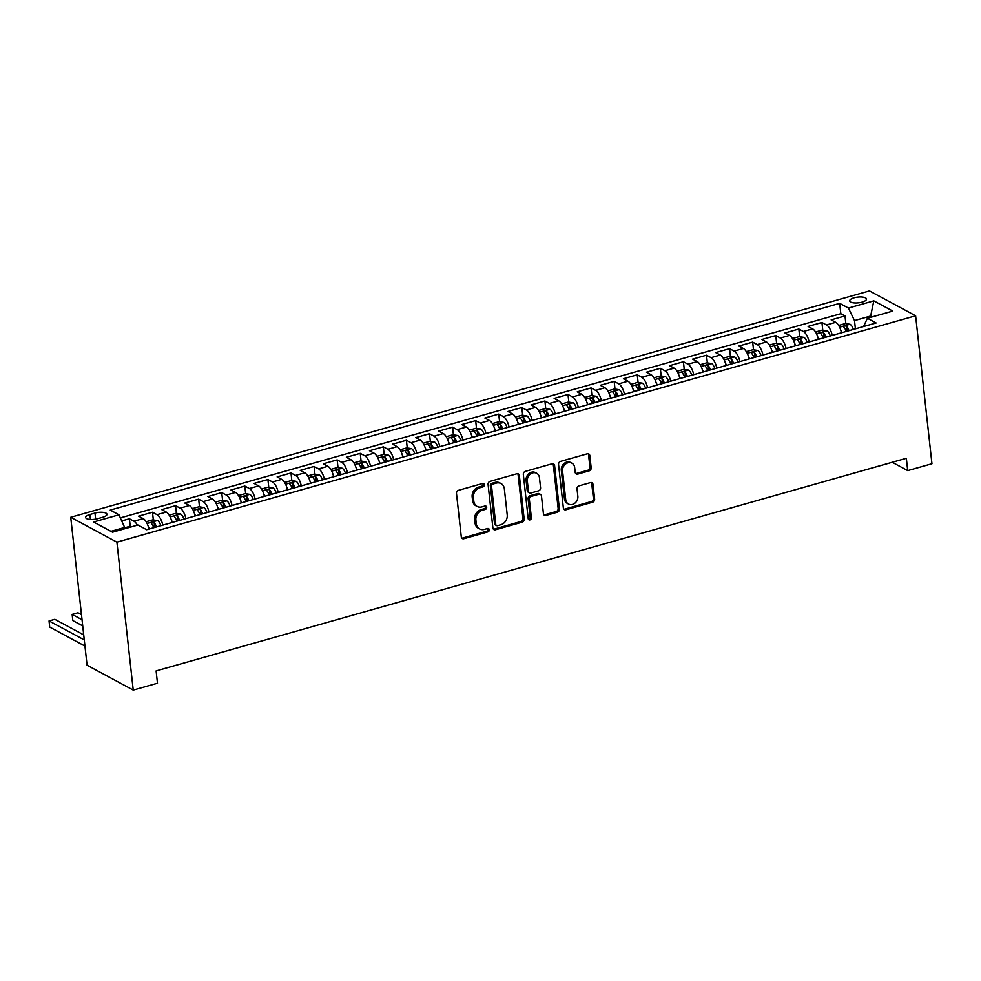 <?xml version="1.0" encoding="UTF-8"?>
<svg xmlns="http://www.w3.org/2000/svg" width="981" height="981" viewBox="0 0 981 981"><rect width="100%" height="100%" fill="white"/><g stroke="black" fill="none" stroke-linecap="round" stroke-linejoin="round"><path stroke-width="1.47" d="M484.332 484.737A1.815 1.533 118.3 0 0 482.554 483.486L458.483 490.316A2.587 2.183 118.3 0 0 456.484 493.369L461.291 536.938A2.587 2.183 118.3 0 0 463.817 538.716L487.9 531.898A1.815 1.533 118.3 0 0 487.52 528.501L484.406 529.384A8.289 6.99 118.3 0 1 479.623 528.943A8.289 6.99 118.3 0 1 476.3 523.695L475.895 520.065A8.289 6.99 118.3 0 1 482.296 510.267L485.411 509.384A1.815 1.533 118.3 0 0 485.043 506L481.916 506.883A8.289 6.99 118.3 0 1 477.134 506.429A8.289 6.99 118.3 0 1 473.811 501.193L473.418 497.563A8.289 6.99 118.3 0 1 479.807 487.765L482.922 486.883A1.815 1.533 118.3 0 0 484.332 484.737M477.134 506.429L475.883 505.755A8.289 6.99 118.3 0 1 472.572 500.518L472.168 496.889A8.289 6.99 118.3 0 1 478.569 487.091L481.683 486.208A1.815 1.533 118.3 0 0 482.873 483.437M461.769 538.115A2.587 2.183 118.3 0 0 462.578 538.042L486.65 531.224A1.815 1.533 118.3 0 0 487.851 528.452M479.623 528.943L478.372 528.269A8.289 6.99 118.3 0 1 475.049 523.032L474.657 519.403A8.289 6.99 118.3 0 1 481.046 509.593L484.16 508.71A1.815 1.533 118.3 0 0 485.362 505.938M854.095 297.819A8.437 2.869 -6.3 0 0 849.705 300.897A8.437 2.869 -6.3 0 0 862.078 302.123A8.437 2.869 -6.3 0 0 866.481 299.046A8.437 2.869 -6.3 0 0 854.095 297.819M589.176 470.868A2.587 2.183 118.3 0 0 591.175 467.802L589.826 455.576A2.587 2.183 118.3 0 0 587.288 453.798L560.556 461.377A2.587 2.183 118.3 0 0 558.557 464.442L563.364 508.011A2.587 2.183 118.3 0 0 565.902 509.789L592.634 502.211A2.587 2.183 118.3 0 0 594.633 499.145L593.002 484.381A2.587 2.183 118.3 0 0 590.476 482.603L579.035 485.853A2.587 2.183 118.3 0 0 577.036 488.906L577.846 496.227A6.928 5.837 118.3 0 1 575.025 503.069A6.928 5.837 118.3 0 1 568.49 504.05A6.928 5.837 118.3 0 1 565.718 499.672L562.554 470.99A6.928 5.837 118.3 0 1 565.375 464.16A6.928 5.837 118.3 0 1 571.898 463.167A6.928 5.837 118.3 0 1 574.67 467.557L575.197 472.327A2.587 2.183 118.3 0 0 577.735 474.105L589.176 470.868L587.926 470.193A2.587 2.183 118.3 0 0 589.924 467.128L588.575 454.914A2.587 2.183 118.3 0 0 588.097 453.737M116.898 542.15L133.232 690.097L157.475 683.23L156.114 670.906L906.346 458.262L907.707 470.598L931.95 463.731L915.616 315.784L116.898 542.15L70.73 517.269L869.448 290.903L915.616 315.784M519.354 475.552A2.587 2.183 118.3 0 0 516.828 473.774L490.083 481.352A2.587 2.183 118.3 0 0 488.084 484.418L492.903 527.986A2.587 2.183 118.3 0 0 495.43 529.765L522.174 522.186A2.587 2.183 118.3 0 0 524.173 519.121L519.354 475.552L518.115 474.878A2.587 2.183 118.3 0 0 517.625 473.7M525.326 471.37L552.058 463.792A2.587 2.183 118.3 0 1 554.596 465.57L559.403 509.139A2.587 2.183 118.3 0 1 557.404 512.192L545.963 515.442A2.587 2.183 118.3 0 1 543.425 513.664L541.475 495.994A2.587 2.183 118.3 0 0 538.949 494.216L531.359 496.361A2.587 2.183 118.3 0 0 529.36 499.427L531.383 517.821A1.815 1.533 118.3 0 1 528.207 518.716L523.327 474.436A2.587 2.183 118.3 0 1 525.326 471.37M846.701 331.308L846.493 329.322M845.855 323.656L845.009 315.943L831.165 319.867L835.714 322.32L826.48 324.944A10.558 4.39 74.2 0 1 832.231 335.416M823.623 337.856L823.402 335.87M822.777 330.205L821.931 322.491L808.074 326.415L812.624 328.868L803.39 331.48A10.558 4.39 74.2 0 1 809.141 341.952M800.533 344.392L800.312 342.418M799.687 336.741L798.841 329.027L784.996 332.951L789.546 335.416L780.312 338.028A10.558 4.39 74.2 0 1 786.063 348.5M777.455 350.94L777.234 348.954M776.609 343.289L775.763 335.576L761.906 339.5L766.455 341.952L757.222 344.576A10.558 4.39 74.2 0 1 762.973 355.036M754.364 357.476L754.144 355.502M753.518 349.825L752.672 342.111L738.816 346.048L743.377 348.5L734.144 351.112A10.558 4.39 74.2 0 1 739.895 361.584M731.286 364.025L731.066 362.038M730.44 356.373L729.582 348.66L715.738 352.584L720.287 355.036L711.053 357.66A10.558 4.39 74.2 0 1 716.804 368.12M708.196 370.56L707.975 368.586M707.35 362.909L706.504 355.196L692.647 359.132L697.209 361.584L687.975 364.196A10.558 4.39 74.2 0 1 693.726 374.668M685.118 377.109L684.897 375.122M684.272 369.457L683.414 361.744L669.569 365.668L674.119 368.12L664.885 370.744A10.558 4.39 74.2 0 1 670.636 381.204M662.028 383.645L661.807 381.67M661.182 375.993L660.336 368.292L646.479 372.216L651.041 374.668L641.807 377.28A10.558 4.39 74.2 0 1 647.558 387.753M638.95 390.193L638.729 388.206M638.104 382.541L637.245 374.828L623.401 378.752L627.95 381.204L618.717 383.829A10.558 4.39 74.2 0 1 624.468 394.301M615.86 396.741L615.639 394.754M615.013 389.089L614.167 381.376L600.311 385.3L604.872 387.753L595.639 390.364A10.558 4.39 74.2 0 1 601.39 400.837M592.782 403.277L592.561 401.29M591.935 395.625L591.077 387.912L577.233 391.836L581.782 394.288L572.548 396.913A10.558 4.39 74.2 0 1 578.3 407.385M569.691 409.825L569.471 407.838M568.845 402.173L567.999 394.46L554.142 398.384L558.704 400.837L549.47 403.449A10.558 4.39 74.2 0 1 555.221 413.921M546.613 416.361L546.392 414.387M545.767 408.709L544.909 400.996L531.064 404.92L535.614 407.385L526.38 409.997A10.558 4.39 74.2 0 1 532.131 420.469M523.523 422.909L523.302 420.923M522.677 415.257L521.831 407.544L507.974 411.468L512.536 413.921L503.302 416.545A10.558 4.39 74.2 0 1 509.053 427.005M500.445 429.445L500.224 427.471M499.599 421.793L498.74 414.08L484.896 418.016L489.445 420.469L480.212 423.081A10.558 4.39 74.2 0 1 485.963 433.553M477.355 435.993L477.134 434.007M476.508 428.341L475.662 420.628L461.806 424.552L466.367 427.005L457.134 429.629A10.558 4.39 74.2 0 1 462.885 440.089M454.277 442.529L454.056 440.555M453.43 434.877L452.572 427.164L438.728 431.1L443.277 433.553L434.043 436.165A10.558 4.39 74.2 0 1 439.795 446.637M431.186 449.077L430.966 447.091M430.34 441.425L429.494 433.712L415.637 437.636L420.199 440.089L410.965 442.713A10.558 4.39 74.2 0 1 416.717 453.173M408.108 455.613L407.888 453.639M407.262 447.961L406.404 440.261L392.559 444.185L397.109 446.637L387.875 449.249A10.558 4.39 74.2 0 1 393.626 459.721M385.018 462.161L384.797 460.175M384.172 454.51L383.326 446.796L369.469 450.72L374.031 453.173L364.797 455.797A10.558 4.39 74.2 0 1 370.548 466.269M361.94 468.71L361.719 466.723M361.094 461.058L360.235 453.345L346.391 457.269L350.94 459.721L341.707 462.333A10.558 4.39 74.2 0 1 347.458 472.805M338.85 475.245L338.629 473.259M338.004 467.594L337.157 459.881L323.301 463.805L327.862 466.257L318.629 468.881A10.558 4.39 74.2 0 1 324.38 479.353M315.772 481.794L315.551 479.807M314.926 474.142L314.067 466.429L300.223 470.353L304.772 472.805L295.539 475.417A10.558 4.39 74.2 0 1 301.29 485.889M292.681 488.33L292.461 486.355M291.835 480.678L290.989 472.965L277.132 476.889L281.694 479.353L272.46 481.965A10.558 4.39 74.2 0 1 278.212 492.437M269.603 494.878L269.383 492.891M268.757 487.226L267.899 479.513L254.054 483.437L258.604 485.889L249.37 488.513A10.558 4.39 74.2 0 1 255.121 498.973M246.513 501.414L246.292 499.439M245.667 493.762L244.821 486.049L230.964 489.985L235.526 492.437L226.292 495.049A10.558 4.39 74.2 0 1 232.043 505.522M223.435 507.962L223.214 505.975M222.589 500.31L221.731 492.597L207.886 496.521L212.436 498.973L203.202 501.598A10.558 4.39 74.2 0 1 208.953 512.057M200.345 514.498L200.124 512.523M199.499 506.846L198.653 499.133L184.796 503.069L189.358 505.522L180.124 508.133A10.558 4.39 74.2 0 1 185.875 518.606M177.267 521.046L177.046 519.059M176.421 513.394L175.562 505.681L161.718 509.605L166.267 512.057L157.034 514.682A10.558 4.39 74.2 0 1 162.785 525.142M154.176 527.582L153.956 525.608M153.33 519.93L152.484 512.229L138.628 516.153L143.189 518.606A10.558 4.39 74.2 0 1 148.94 529.078M97.634 518.679L102.723 517.245A8.179 2.784 -6.3 0 0 106.978 514.252A8.179 2.784 -6.3 0 0 94.985 513.075L89.896 514.51A8.179 2.784 -6.3 0 0 85.641 517.49A8.179 2.784 -6.3 0 0 97.634 518.679M845.009 315.943L840.827 313.687L839.687 303.337L110.228 510.083L118.959 514.792L125.176 528.624M839.687 303.337L848.418 308.046L873.813 300.848L892.784 311.063L867.388 318.261L876.119 322.97L146.66 529.715L137.929 525.007L112.533 532.205L93.563 521.99L118.959 514.792M130.252 526.478L129.394 518.765L133.956 521.218A10.558 4.39 74.2 0 1 137.365 525.166M152.484 512.229L157.034 514.682M175.562 505.681L180.124 508.133M198.653 499.133L203.202 501.598M221.731 492.597L226.292 495.049M244.821 486.049L249.37 488.513M267.899 479.513L272.46 481.965M290.989 472.965L295.539 475.417M314.067 466.429L318.629 468.881M337.157 459.881L341.707 462.333M360.235 453.345L364.797 455.797M383.326 446.796L387.875 449.249M406.404 440.261L410.965 442.713M429.494 433.712L434.043 436.165M452.572 427.164L457.134 429.629M475.662 420.628L480.212 423.081M498.74 414.08L503.302 416.545M521.831 407.544L526.38 409.997M544.909 400.996L549.47 403.449M567.999 394.46L572.548 396.913M591.077 387.912L595.639 390.364M614.167 381.376L618.717 383.829M637.245 374.828L641.807 377.28M660.336 368.292L664.885 370.744M683.414 361.744L687.975 364.196M706.504 355.196L711.053 357.66M729.582 348.66L734.144 351.112M752.672 342.111L757.222 344.576M775.763 335.576L780.312 338.028M798.841 329.027L803.39 331.48M821.931 322.491L826.48 324.944M840.827 313.687L120.442 517.87M129.394 518.765L121.914 520.886M870.797 317.292L870.662 316.017L854.5 320.591L855.407 328.843M125.041 527.349L110.927 531.346M133.232 690.097L87.064 665.216L70.73 517.269M892.244 462.259L907.707 470.598M872.268 316.888L870.662 316.017L873.813 300.848M863.611 326.514L867.388 318.261M172.018 522.53A10.558 4.39 -105.8 0 0 166.267 512.057M195.109 515.994A10.558 4.39 -105.8 0 0 189.358 505.522M218.187 509.446A10.558 4.39 -105.8 0 0 212.436 498.973M241.277 502.897A10.558 4.39 -105.8 0 0 235.526 492.437M264.355 496.361A10.558 4.39 -105.8 0 0 258.604 485.889M287.445 489.813A10.558 4.39 -105.8 0 0 281.694 479.353M310.523 483.277A10.558 4.39 -105.8 0 0 304.772 472.805M333.614 476.729A10.558 4.39 -105.8 0 0 327.862 466.257M356.692 470.193A10.558 4.39 -105.8 0 0 350.94 459.721M379.782 463.645A10.558 4.39 -105.8 0 0 374.031 453.173M402.86 457.109A10.558 4.39 -105.8 0 0 397.109 446.637M425.95 450.561A10.558 4.39 -105.8 0 0 420.199 440.089M449.028 444.025A10.558 4.39 -105.8 0 0 443.277 433.553M472.119 437.477A10.558 4.39 -105.8 0 0 466.367 427.005M495.197 430.929A10.558 4.39 -105.8 0 0 489.445 420.469M518.287 424.393A10.558 4.39 -105.8 0 0 512.536 413.921M541.365 417.845A10.558 4.39 -105.8 0 0 535.614 407.385M564.455 411.309A10.558 4.39 -105.8 0 0 558.704 400.837M587.533 404.761A10.558 4.39 -105.8 0 0 581.782 394.288M610.623 398.225A10.558 4.39 -105.8 0 0 604.872 387.753M633.701 391.677A10.558 4.39 -105.8 0 0 627.95 381.204M656.792 385.141A10.558 4.39 -105.8 0 0 651.041 374.668M679.87 378.592A10.558 4.39 -105.8 0 0 674.119 368.12M702.96 372.044A10.558 4.39 -105.8 0 0 697.209 361.584M726.038 365.508A10.558 4.39 -105.8 0 0 720.287 355.036M749.128 358.96A10.558 4.39 -105.8 0 0 743.377 348.5M772.206 352.424A10.558 4.39 -105.8 0 0 766.455 341.952M795.297 345.876A10.558 4.39 -105.8 0 0 789.546 335.416M818.375 339.34A10.558 4.39 -105.8 0 0 812.624 328.868M841.465 332.792A10.558 4.39 -105.8 0 0 835.714 322.32M854.5 320.591L848.418 308.046M493.382 529.164A2.587 2.183 118.3 0 0 494.179 529.09L520.923 521.512A2.587 2.183 118.3 0 0 522.922 518.446L518.115 474.878M492.953 484.038A1.815 1.533 118.3 0 0 491.555 486.184L495.773 524.418A1.815 1.533 118.3 0 0 497.551 525.669L500.837 524.737A8.289 6.99 118.3 0 0 507.226 514.939L504.344 488.796A8.289 6.99 118.3 0 0 501.021 483.559A8.289 6.99 118.3 0 0 496.239 483.106L492.953 484.038L491.702 483.363A1.815 1.533 118.3 0 0 490.304 485.509L491.555 486.184M496.496 525.571L495.258 524.896A1.815 1.533 118.3 0 1 494.534 523.744L490.304 485.509M501.021 483.559L499.783 482.885A8.289 6.99 118.3 0 0 494.988 482.431L496.239 483.106M491.702 483.363L494.988 482.431M543.903 514.841A2.587 2.183 118.3 0 0 544.713 514.767L556.153 511.518A2.587 2.183 118.3 0 0 558.152 508.465L553.345 464.896A2.587 2.183 118.3 0 0 552.867 463.719M540.433 494.35L539.194 493.688A2.587 2.183 118.3 0 0 537.698 493.541L530.108 495.699A2.587 2.183 118.3 0 0 528.109 498.753L530.132 517.146L531.383 517.821M528.416 519.354A1.815 1.533 118.3 0 0 530.132 517.146M539.452 477.661A6.928 5.837 118.3 0 0 536.681 473.283A6.928 5.837 118.3 0 0 530.145 474.264A6.928 5.837 118.3 0 0 527.324 481.095L528.44 491.199A2.587 2.183 118.3 0 0 530.979 492.977L538.569 490.831A2.587 2.183 118.3 0 0 540.568 487.765L539.452 477.661M536.681 473.283L535.43 472.609A6.928 5.837 118.3 0 0 528.906 473.59A6.928 5.837 118.3 0 0 526.086 480.42L527.324 481.095M529.482 492.842L528.232 492.168A2.587 2.183 118.3 0 1 527.202 490.525L526.086 480.42M575.675 473.504A2.587 2.183 118.3 0 0 576.485 473.443L587.926 470.193M571.898 463.167L570.648 462.505A6.928 5.837 118.3 0 0 564.124 463.486A6.928 5.837 118.3 0 0 561.304 470.316L562.554 470.99M568.49 504.05L567.239 503.376A6.928 5.837 118.3 0 1 564.467 498.998L561.304 470.316M563.842 509.188A2.587 2.183 118.3 0 0 564.651 509.114L591.384 501.536A2.587 2.183 118.3 0 0 593.382 498.471L591.764 483.707A2.587 2.183 118.3 0 0 591.273 482.529M131.908 526.711L129.664 526.392L125.078 527.692M83.716 634.879L54.826 619.305L49.05 620.948L49.724 627.104L84.955 646.087M84.268 639.919L49.05 620.948M148.266 526.503A6.99 2.906 74.2 0 1 149.296 528.967M146.12 521.733L152.742 519.856L157.549 520.543A6.99 2.906 74.2 0 1 160.835 525.693M156.457 526.944A6.99 2.906 -105.8 0 0 154.127 522.591C152.202 521.929 151.282 522.199 151.368 523.376A6.99 2.906 74.2 0 1 153.686 527.729M154.127 522.591L154.52 526.147A3.556 1.484 74.2 0 1 155.072 527.337M81.484 614.695L77.904 612.769L72.14 614.4L72.815 620.568L82.723 625.903M82.036 619.734L72.14 614.4M171.344 519.955A6.99 2.906 74.2 0 1 172.386 522.432M169.21 515.184L175.832 513.308L180.639 513.995A6.99 2.906 74.2 0 1 183.925 519.157M179.535 520.396A6.99 2.906 -105.8 0 0 177.218 516.055C175.292 515.393 174.36 515.65 174.446 516.84A6.99 2.906 74.2 0 1 176.764 521.181M177.218 516.055L177.61 519.599A3.556 1.484 74.2 0 1 178.15 520.788M194.434 513.419A6.99 2.906 74.2 0 1 195.464 515.883M192.288 508.649L198.91 506.772L203.717 507.459A6.99 2.906 74.2 0 1 207.003 512.609M202.626 513.86A6.99 2.906 -105.8 0 0 200.296 509.507C198.37 508.845 197.451 509.114 197.537 510.292A6.99 2.906 74.2 0 1 199.854 514.645M200.296 509.507L200.688 513.063A3.556 1.484 74.2 0 1 201.24 514.252M217.512 506.87A6.99 2.906 74.2 0 1 218.555 509.347M215.379 502.1L222 500.224L226.807 500.911A6.99 2.906 74.2 0 1 230.094 506.073M225.704 507.312A6.99 2.906 -105.8 0 0 223.386 502.971C221.461 502.309 220.529 502.566 220.615 503.756A6.99 2.906 74.2 0 1 222.932 508.097M223.386 502.971L223.778 506.515A3.556 1.484 74.2 0 1 224.33 507.704M240.603 500.335A6.99 2.906 74.2 0 1 241.633 502.799M238.457 495.552L245.078 493.676L249.885 494.375A6.99 2.906 74.2 0 1 253.172 499.525M248.794 500.776A6.99 2.906 -105.8 0 0 246.464 496.423C244.539 495.761 243.619 496.03 243.705 497.208A6.99 2.906 74.2 0 1 246.023 501.561M246.464 496.423L246.856 499.967A3.556 1.484 74.2 0 1 247.408 501.168M263.681 493.786A6.99 2.906 74.2 0 1 264.723 496.263M261.547 489.016L268.169 487.14L272.976 487.827A6.99 2.906 74.2 0 1 276.262 492.989M271.872 494.228A6.99 2.906 -105.8 0 0 269.554 489.887C267.629 489.225 266.697 489.482 266.783 490.672A6.99 2.906 74.2 0 1 269.101 495.013M269.554 489.887L269.947 493.431A3.556 1.484 74.2 0 1 270.498 494.62M286.771 487.25A6.99 2.906 74.2 0 1 287.801 489.715M284.625 482.468L291.247 480.592L296.054 481.291A6.99 2.906 74.2 0 1 299.34 486.441M294.962 487.692A6.99 2.906 -105.8 0 0 292.632 483.339C290.707 482.677 289.787 482.934 289.873 484.124A6.99 2.906 74.2 0 1 292.191 488.477M292.632 483.339L293.025 486.883A3.556 1.484 74.2 0 1 293.577 488.084M309.849 480.702A6.99 2.906 74.2 0 1 310.891 483.167M307.715 475.932L314.337 474.056L319.144 474.743A6.99 2.906 74.2 0 1 322.43 479.905M318.04 481.144A6.99 2.906 -105.8 0 0 315.723 476.791C313.797 476.141 312.865 476.398 312.951 477.575A6.99 2.906 74.2 0 1 315.269 481.929M315.723 476.791L316.115 480.347A3.556 1.484 74.2 0 1 316.667 481.536M332.939 474.154A6.99 2.906 74.2 0 1 333.969 476.631M330.793 469.384L337.415 467.508L342.222 468.207A6.99 2.906 74.2 0 1 345.508 473.357M341.13 474.596A6.99 2.906 -105.8 0 0 338.813 470.255C336.875 469.592 335.956 469.85 336.042 471.039A6.99 2.906 74.2 0 1 338.359 475.393M338.813 470.255L339.193 473.798A3.556 1.484 74.2 0 1 339.745 474.988M356.017 467.618A6.99 2.906 74.2 0 1 357.059 470.083M353.883 462.848L360.505 460.972L365.312 461.659A6.99 2.906 74.2 0 1 368.598 466.821M364.209 468.06A6.99 2.906 -105.8 0 0 361.891 463.706C359.966 463.044 359.034 463.314 359.12 464.491A6.99 2.906 74.2 0 1 361.437 468.844M361.891 463.706L362.283 467.263A3.556 1.484 74.2 0 1 362.835 468.452M379.107 461.07A6.99 2.906 74.2 0 1 380.138 463.547M376.962 456.3L383.583 454.424L388.39 455.123A6.99 2.906 74.2 0 1 391.677 460.273M387.299 461.511A6.99 2.906 -105.8 0 0 384.981 457.171C383.044 456.508 382.124 456.766 382.21 457.955A6.99 2.906 74.2 0 1 384.527 462.296M384.981 457.171L385.361 460.714A3.556 1.484 74.2 0 1 385.913 461.904M402.185 454.534A6.99 2.906 74.2 0 1 403.228 456.999M400.052 449.764L406.674 447.888L411.48 448.575A6.99 2.906 74.2 0 1 414.767 453.725M410.377 454.976A6.99 2.906 -105.8 0 0 408.059 450.622C406.134 449.96 405.202 450.23 405.288 451.407A6.99 2.906 74.2 0 1 407.606 455.76M408.059 450.622L408.452 454.178A3.556 1.484 74.2 0 1 409.003 455.368M425.276 447.986A6.99 2.906 74.2 0 1 426.306 450.463M423.13 443.216L429.752 441.34L434.558 442.026A6.99 2.906 74.2 0 1 437.845 447.189M433.467 448.427A6.99 2.906 -105.8 0 0 431.15 444.086C429.212 443.424 428.292 443.682 428.378 444.871A6.99 2.906 74.2 0 1 430.696 449.212M431.15 444.086L431.53 447.63A3.556 1.484 74.2 0 1 432.081 448.82M448.354 441.45A6.99 2.906 74.2 0 1 449.396 443.915M446.22 436.68L452.842 434.804L457.649 435.49A6.99 2.906 74.2 0 1 460.935 440.641M456.545 441.891A6.99 2.906 -105.8 0 0 454.228 437.538C452.302 436.876 451.383 437.146 451.456 438.323A6.99 2.906 74.2 0 1 453.774 442.676M454.228 437.538L454.62 441.094A3.556 1.484 74.2 0 1 455.172 442.284M471.444 434.902A6.99 2.906 74.2 0 1 472.474 437.379M469.298 430.132L475.92 428.256L480.727 428.942A6.99 2.906 74.2 0 1 484.013 434.105M479.635 435.343A6.99 2.906 -105.8 0 0 477.318 431.002C475.38 430.34 474.461 430.598 474.546 431.787A6.99 2.906 74.2 0 1 476.864 436.128M477.318 431.002L477.71 434.546A3.556 1.484 74.2 0 1 478.25 435.736M494.534 428.366A6.99 2.906 74.2 0 1 495.564 430.831M492.388 423.584L499.01 421.707L503.817 422.406A6.99 2.906 74.2 0 1 507.103 427.557M502.713 428.807A6.99 2.906 -105.8 0 0 500.396 424.454C498.471 423.792 497.551 424.062 497.625 425.239A6.99 2.906 74.2 0 1 499.942 429.592M500.396 424.454L500.788 427.998A3.556 1.484 74.2 0 1 501.34 429.2M517.612 421.818A6.99 2.906 74.2 0 1 518.642 424.295M515.466 417.048L522.088 415.171L526.895 415.858A6.99 2.906 74.2 0 1 530.181 421.021M525.804 422.259A6.99 2.906 -105.8 0 0 523.486 417.918C521.549 417.256 520.629 417.514 520.715 418.703A6.99 2.906 74.2 0 1 523.032 423.044M523.486 417.918L523.879 421.462A3.556 1.484 74.2 0 1 524.418 422.652M540.703 415.282A6.99 2.906 74.2 0 1 541.733 417.747M538.557 410.499L545.178 408.623L549.985 409.322A6.99 2.906 74.2 0 1 553.272 414.473M548.882 415.723A6.99 2.906 -105.8 0 0 546.564 411.37C544.639 410.708 543.719 410.965 543.793 412.155A6.99 2.906 74.2 0 1 546.11 416.508M546.564 411.37L546.957 414.914A3.556 1.484 74.2 0 1 547.508 416.116M563.781 408.734A6.99 2.906 74.2 0 1 564.811 411.198M561.635 403.964L568.257 402.087L573.063 402.774A6.99 2.906 74.2 0 1 576.35 407.937M571.972 409.175A6.99 2.906 -105.8 0 0 569.654 404.822C567.717 404.172 566.797 404.43 566.883 405.607A6.99 2.906 74.2 0 1 569.201 409.96M569.654 404.822L570.047 408.378A3.556 1.484 74.2 0 1 570.586 409.567M586.871 402.185A6.99 2.906 74.2 0 1 587.901 404.663M584.725 397.415L591.347 395.539L596.154 396.238A6.99 2.906 74.2 0 1 599.44 401.388M595.05 402.627A6.99 2.906 -105.8 0 0 592.732 398.286C590.807 397.624 589.888 397.881 589.961 399.071A6.99 2.906 74.2 0 1 592.279 403.424M592.732 398.286L593.125 401.83A3.556 1.484 74.2 0 1 593.677 403.019M609.949 395.65A6.99 2.906 74.2 0 1 610.979 398.114M607.803 390.879L614.425 389.003L619.232 389.69A6.99 2.906 74.2 0 1 622.518 394.853M618.14 396.091A6.99 2.906 -105.8 0 0 615.823 391.738C613.885 391.076 612.966 391.345 613.051 392.523A6.99 2.906 74.2 0 1 615.369 396.876M615.823 391.738L616.215 395.294A3.556 1.484 74.2 0 1 616.755 396.483M633.039 389.101A6.99 2.906 74.2 0 1 634.069 391.578M630.893 384.331L637.515 382.455L642.322 383.154A6.99 2.906 74.2 0 1 645.608 388.304M641.218 389.543A6.99 2.906 -105.8 0 0 638.901 385.202C636.976 384.54 636.056 384.797 636.129 385.987A6.99 2.906 74.2 0 1 638.447 390.328M638.901 385.202L639.293 388.746A3.556 1.484 74.2 0 1 639.845 389.935M656.117 382.565A6.99 2.906 74.2 0 1 657.147 385.03M653.971 377.795L660.593 375.919L665.4 376.606A6.99 2.906 74.2 0 1 668.686 381.756M664.309 383.007A6.99 2.906 -105.8 0 0 661.991 378.654C660.054 377.992 659.134 378.261 659.22 379.439A6.99 2.906 74.2 0 1 661.537 383.792M661.991 378.654L662.383 382.21A3.556 1.484 74.2 0 1 662.923 383.399M679.208 376.017A6.99 2.906 74.2 0 1 680.238 378.494M677.062 371.247L683.683 369.371L688.49 370.058A6.99 2.906 74.2 0 1 691.777 375.22M687.387 376.459A6.99 2.906 -105.8 0 0 685.069 372.118C683.144 371.456 682.224 371.713 682.298 372.903A6.99 2.906 74.2 0 1 684.615 377.244M685.069 372.118L685.461 375.662A3.556 1.484 74.2 0 1 686.013 376.851M702.286 369.481A6.99 2.906 74.2 0 1 703.316 371.946M700.14 364.711L706.761 362.823L711.568 363.522A6.99 2.906 74.2 0 1 714.867 368.672M710.477 369.923A6.99 2.906 -105.8 0 0 708.159 365.57C706.222 364.907 705.302 365.177 705.388 366.354A6.99 2.906 74.2 0 1 707.706 370.708M708.159 365.57L708.552 369.126A3.556 1.484 74.2 0 1 709.091 370.315M725.376 362.933A6.99 2.906 74.2 0 1 726.406 365.41M723.23 358.163L729.852 356.287L734.659 356.974A6.99 2.906 74.2 0 1 737.945 362.136M733.555 363.375A6.99 2.906 -105.8 0 0 731.237 359.034C729.312 358.372 728.393 358.629 728.466 359.819A6.99 2.906 74.2 0 1 730.784 364.159M731.237 359.034L731.63 362.578A3.556 1.484 74.2 0 1 732.182 363.767M748.454 356.397A6.99 2.906 74.2 0 1 749.484 358.862M746.308 351.615L752.942 349.739L757.737 350.438A6.99 2.906 74.2 0 1 761.035 355.588M756.645 356.839A6.99 2.906 -105.8 0 0 754.328 352.486C752.39 351.823 751.471 352.093 751.556 353.27A6.99 2.906 74.2 0 1 753.874 357.624M754.328 352.486L754.72 356.029A3.556 1.484 74.2 0 1 755.26 357.231M771.544 349.849A6.99 2.906 74.2 0 1 772.574 352.326M769.398 345.079L776.02 343.203L780.827 343.89A6.99 2.906 74.2 0 1 784.113 349.052M779.723 350.291A6.99 2.906 -105.8 0 0 777.406 345.95C775.481 345.287 774.561 345.545 774.634 346.734A6.99 2.906 74.2 0 1 776.952 351.075M777.406 345.95L777.798 349.494A3.556 1.484 74.2 0 1 778.35 350.683M794.622 343.313A6.99 2.906 74.2 0 1 795.652 345.778M792.476 338.531L799.11 336.655L803.905 337.354A6.99 2.906 74.2 0 1 807.204 342.504M802.814 343.755A6.99 2.906 -105.8 0 0 800.496 339.401C798.559 338.739 797.639 338.997 797.725 340.186A6.99 2.906 74.2 0 1 800.042 344.539M800.496 339.401L800.888 342.945A3.556 1.484 74.2 0 1 801.428 344.135M817.713 336.765A6.99 2.906 74.2 0 1 818.743 339.23M815.567 331.995L822.188 330.119L826.995 330.805A6.99 2.906 74.2 0 1 830.282 335.968M825.892 337.206A6.99 2.906 -105.8 0 0 823.574 332.853C821.649 332.203 820.729 332.461 820.803 333.638A6.99 2.906 74.2 0 1 823.12 337.991M823.574 332.853L823.966 336.409A3.556 1.484 74.2 0 1 824.518 337.599M840.791 330.217A6.99 2.906 74.2 0 1 841.821 332.694M838.645 325.447L845.279 323.571L850.073 324.27A6.99 2.906 74.2 0 1 853.372 329.42M848.982 330.658A6.99 2.906 -105.8 0 0 846.664 326.317C844.727 325.655 843.807 325.913 843.893 327.102A6.99 2.906 74.2 0 1 846.211 331.443M846.664 326.317L847.057 329.861A3.556 1.484 74.2 0 1 847.596 331.051M143.189 518.606L133.956 521.218M90.448 519.476L89.896 514.51M95.648 519.133L94.985 513.075M478.569 487.091L479.807 487.765M472.168 496.889L473.418 497.563M472.572 500.518L473.811 501.193M484.16 508.71L485.411 509.384M481.046 509.593L482.296 510.267M474.657 519.403L475.895 520.065M475.049 523.032L476.3 523.695M486.65 531.224L487.9 531.898M462.578 538.042L463.817 538.716M481.683 486.208L482.922 486.883M522.922 518.446L524.173 519.121M520.923 521.512L522.174 522.186M494.179 529.09L495.43 529.765M494.534 523.744L495.773 524.418M553.345 464.896L554.596 465.57M558.152 508.465L559.403 509.139M556.153 511.518L557.404 512.192M544.713 514.767L545.963 515.442M537.698 493.541L538.949 494.216M530.108 495.699L531.359 496.361M528.109 498.753L529.36 499.427M527.202 490.525L528.44 491.199M576.485 473.443L577.735 474.105M564.467 498.998L565.718 499.672M591.764 483.707L593.002 484.381M593.382 498.471L594.633 499.145M591.384 501.536L592.634 502.211M564.651 509.114L565.902 509.789M588.575 454.914L589.826 455.576M589.924 467.128L591.175 467.802M157.426 520.531L147.064 523.462M180.516 513.983L170.154 516.913M203.594 507.435L193.232 510.378M226.685 500.899L216.323 503.829M249.763 494.35L239.401 497.293M272.853 487.815L262.491 490.745M295.931 481.266L285.569 484.209M319.021 474.73L308.659 477.661M342.099 468.182L331.737 471.125M365.19 461.646L354.828 464.577M388.268 455.098L377.906 458.041M411.358 448.55L400.996 451.493M434.436 442.014L424.074 444.945M457.526 435.466L447.164 438.409M480.604 428.93L470.242 431.861M503.694 422.382L493.333 425.325M526.772 415.846L516.411 418.777M549.863 409.298L539.501 412.241M572.941 402.762L562.579 405.693M596.031 396.214L585.669 399.157M619.109 389.678L608.747 392.608M642.199 383.13L631.838 386.073M665.277 376.581L654.916 379.524M688.368 370.045L678.006 372.976M711.446 363.497L701.084 366.44M734.536 356.961L724.174 359.892M757.614 350.413L747.252 353.356M780.704 343.877L770.343 346.808M803.795 337.329L793.421 340.272M826.873 330.793L816.511 333.724M849.963 324.245L839.589 327.188"/></g></svg>
